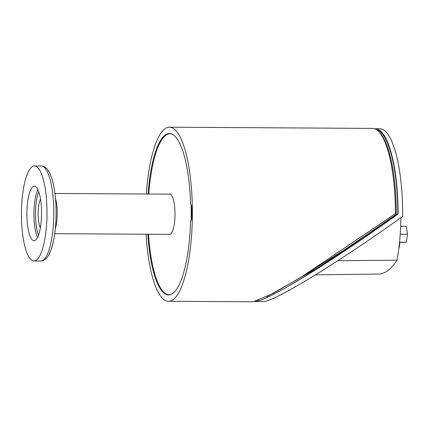 <?xml version="1.0" encoding="UTF-8"?>
<svg xmlns="http://www.w3.org/2000/svg" width="429" height="429" viewBox="0 0 429 429"><rect width="100%" height="100%" fill="white"/><g stroke="black" fill="none" stroke-linecap="round" stroke-linejoin="round"><path stroke-width="0.64" d="M397.243 214.344L397.694 214.184C365.197 237.602 330.384 260.923 303.646 277.193L345.699 250.177L397.227 214.355L396.305 214.307A85.784 23.064 -89.7 0 0 396.305 213.915L396.305 213.846A85.784 23.064 -89.7 0 0 379.992 132.936M397.442 214.205L397.828 213.428A85.784 23.064 -89.7 0 0 376.769 129.869M396.305 213.846L396.305 213.846A85.779 23.064 -89.7 0 0 380.158 133.113L379.038 131.896A87.049 23.402 90.3 0 1 395.425 213.626A153.716 81.81 -81.1 0 1 396.305 214.307M395.425 213.626L301.314 277.048L343.951 250.112L395.903 214.629A0.949 0.917 86.9 0 0 396.09 214.457L397.227 214.355L396.262 214.339M392.288 217.149L396.08 214.468M254.88 301.48L263.224 301.539C272.919 302.547 339.135 262.114 402.649 216.404A86.733 23.316 -89.7 0 0 379.842 128.754L375.268 128.727A86.733 23.316 90.3 0 1 398.085 213.406L397.828 213.428M315.546 274.839L378.523 274.067A178.845 48.086 -89.7 0 0 397.007 260.199A80.244 21.573 -89.7 0 0 400.89 217.659M397.007 260.199L337.843 260.719M397.694 214.184L398.085 213.406M374.619 128.759A86.733 23.316 90.3 0 1 375.268 128.727M303.646 277.193L283.623 288.937L270.897 295.688L261.588 299.86L255.727 301.474L261.588 299.86M255.25 301.49L261.433 299.86M291.141 284.647L298.632 280.223M276.775 292.669L283.623 288.937M264.495 298.675L270.897 295.688M264.371 298.675L270.849 295.688M276.764 292.669L281.553 290.079M291.114 284.647L298.595 280.223M266.961 296.589L316.618 268.565L370.651 233.124M306.531 273.89L306.799 273.723M343.956 250.112L344.476 249.769M398.809 248.579A6.966 1.872 -89.7 0 0 399.715 242.406M148.069 194.031A80.716 21.702 90.3 0 1 169.444 133.537A80.716 21.702 90.3 0 1 190.556 204.097A4.746 1.276 90.3 0 1 191.758 208.521A84.829 22.807 90.3 0 1 191.758 216.57A4.746 1.276 90.3 0 1 190.556 221.171A80.716 21.702 90.3 0 1 168.5 294.97A80.716 21.702 90.3 0 1 147.833 234.229M301.314 277.048L272.501 293.758L253.126 301.775L168.463 301.297A87.049 23.402 90.3 0 1 146.08 234.218M146.316 194.021A87.049 23.402 90.3 0 1 169.482 127.209A87.049 23.402 90.3 0 1 192.374 214.393A87.049 23.402 90.3 0 1 168.463 301.297M169.482 127.209L372.528 128.394A87.049 23.402 90.3 0 1 379.038 131.896M148.745 194.037A80.48 21.638 90.3 0 1 169.578 133.794A80.48 21.638 90.3 0 1 170.05 133.778A80.48 21.638 90.3 0 1 172.013 134.121M191.114 204.676A80.48 21.638 90.3 0 1 191.119 220.506M171.074 294.417A80.48 21.638 90.3 0 1 169.112 294.734A80.48 21.638 90.3 0 1 148.509 234.234M169.021 194.155A20.26 5.448 90.3 0 1 169.578 194.005A20.26 5.448 90.3 0 1 169.696 193.999A20.26 5.448 90.3 0 1 175.027 214.291A20.26 5.448 90.3 0 1 169.46 234.513A20.26 5.448 90.3 0 1 168.785 234.352M45.715 191.988A47.48 12.768 90.3 0 1 33.939 260.945A47.48 12.768 90.3 0 1 21.45 213.39A47.48 12.768 90.3 0 1 34.492 165.985A47.48 12.768 90.3 0 1 45.715 191.988M40.809 201.153A27.22 7.32 90.3 0 1 34.057 240.685A27.22 7.32 90.3 0 1 26.898 213.422A27.22 7.32 90.3 0 1 34.374 186.245A27.22 7.32 90.3 0 1 40.809 201.153M40.358 227.815A16.141 4.338 90.3 0 1 38.106 213.486A16.141 4.338 90.3 0 1 40.524 199.19M399.512 242.406L406.322 242.246L407.55 234.239L406.322 226.421L400.648 226.389M399.533 242.208L406.322 242.246M400.214 234.196L407.55 234.239M55.32 228.662A20.099 5.405 -89.7 0 0 57.239 213.165A20.099 5.405 -89.7 0 0 55.497 198.514M54.901 193.104A45.136 12.135 90.3 0 1 49.238 253.775M46.568 255.85A47.48 12.768 90.3 0 1 40.744 260.988C42.739 261.186 46.085 259.84 48.986 254.52C51.453 249.796 53.309 243.227 54.553 234.819C56.119 223.97 56.494 212.671 55.69 200.938C55.068 192.444 53.856 185.194 52.065 179.193C49.292 170.356 45.699 165.969 41.302 166.028A47.48 12.768 90.3 0 1 52.526 192.026A47.48 12.768 90.3 0 1 46.568 255.85M37.58 237.382A27.22 7.32 90.3 0 1 33.907 213.465A27.22 7.32 90.3 0 1 37.859 189.591M38.497 235.21A25.954 6.977 90.3 0 1 38.755 191.768M169.112 294.734L170.163 294.739M170.05 133.778L171.107 133.784M54.719 233.687L170.141 234.363M54.95 193.484L170.377 194.16M33.939 260.945L40.744 260.988M34.492 165.985L41.302 166.028"/></g></svg>
